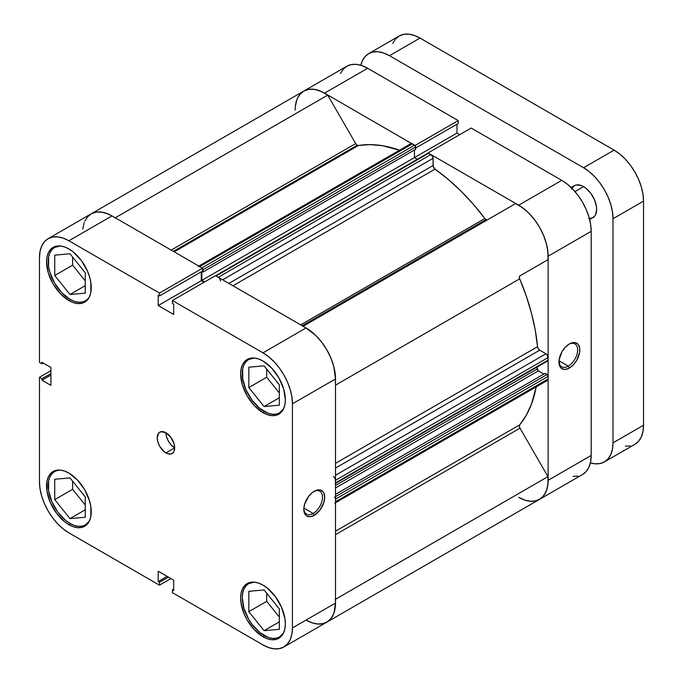 <?xml version="1.0" encoding="UTF-8"?>
<svg xmlns="http://www.w3.org/2000/svg" width="683" height="683" viewBox="0 0 683 683"><rect width="100%" height="100%" fill="white"/><g stroke="black" fill="none" stroke-linecap="round" stroke-linejoin="round"><path stroke-width="1.02" d="M89.567 520.659A30.837 17.809 60 0 1 85.418 524.962A30.837 17.809 60 0 1 69.999 523.434A30.837 17.809 60 0 1 49.85 496.259A30.837 17.809 60 0 1 54.572 471.543A30.837 17.809 60 0 1 60.377 470.1L56.484 470.254L53.103 471.509A31.614 18.253 60 0 1 68.906 473.071L64.543 471.048L60.352 470.1L57.876 470.322L54.572 471.543L51.865 473.797L49.85 476.982L48.604 480.994L48.604 490.821L51.865 501.774L57.876 512.199L65.739 520.497L69.999 523.434L74.251 525.406L78.34 526.337L82.114 526.183L85.418 524.962L89.567 520.668M89.567 296.55A30.837 17.809 60 0 1 85.418 300.844A30.837 17.809 60 0 1 69.999 299.325A30.837 17.809 60 0 1 49.85 272.141A30.837 17.809 60 0 1 54.572 247.434A30.837 17.809 60 0 1 60.377 245.982L56.484 246.136L53.103 247.391A31.614 18.253 60 0 1 68.906 248.962L64.543 246.939L60.352 245.982L54.572 247.434L51.865 249.679L49.85 252.872L48.604 256.876L48.604 266.703L49.85 272.141L54.572 283.044L61.649 292.589L69.999 299.325L74.251 301.297L78.34 302.219L82.114 302.074L85.418 300.844L88.124 298.599L89.567 296.55L90.83 292.461L90.83 282.386L89.558 276.811L87.492 271.16L81.32 260.479L73.269 251.967L68.906 248.962A31.614 18.253 60 0 1 89.558 276.811A31.614 18.253 60 0 1 84.709 302.142L87.492 299.837L89.558 296.567M283.65 408.605A30.837 17.809 60 0 1 279.501 412.908A30.837 17.809 60 0 1 264.082 411.379A30.837 17.809 60 0 1 243.933 384.196A30.837 17.809 60 0 1 248.663 359.489A30.837 17.809 60 0 1 254.46 358.046L248.663 359.489L245.948 361.734L243.933 364.927L242.696 368.931L242.696 378.758L245.948 389.72L251.967 400.136L259.83 408.434L268.334 413.352L272.432 414.274L276.197 414.129L279.501 412.908L283.65 408.605L284.913 404.515L285.349 399.726L283.641 388.866L278.801 377.699L271.544 367.915L262.989 361.017L258.635 358.993L254.435 358.037L250.576 358.191L247.186 359.446A31.614 18.253 60 0 1 262.989 361.017A31.614 18.253 60 0 1 283.641 388.866A31.614 18.253 60 0 1 278.801 414.197L281.575 411.892L283.641 408.622M283.65 632.714A30.837 17.809 60 0 1 279.501 637.017A30.837 17.809 60 0 1 264.082 635.489A30.837 17.809 60 0 1 243.933 608.314A30.837 17.809 60 0 1 248.663 583.598A30.837 17.809 60 0 1 254.46 582.155L248.663 583.598L245.948 585.852L243.933 589.036L242.696 593.049L242.277 597.719L243.933 608.314L248.663 619.208L251.967 624.253L259.83 632.552L268.334 637.461L272.432 638.392L276.197 638.238L279.501 637.017L283.65 632.723M165.952 432.783A12.337 7.12 -120 0 0 174.669 447.886L165.952 452.923A12.337 7.12 60 0 1 157.893 442.055A12.337 7.12 60 0 1 159.779 432.168A12.337 7.12 60 0 1 165.952 432.783L161.103 431.682L158.695 433.073L157.227 437.82L157.893 442.055L159.779 446.417L164.244 451.753L167.651 453.717L170.793 454.024L173.2 452.641L174.011 451.361L174.669 447.886L174.011 443.651L170.793 437.274L165.952 432.783A12.337 7.12 60 0 1 174.011 443.651A12.337 7.12 60 0 1 172.116 453.538A12.337 7.12 60 0 1 165.952 452.923L174.669 447.886L171.331 445.196L168.505 441.38L166.609 437.018L165.952 432.783M313.147 513.445A13.208 7.624 120 0 0 322.487 497.574A13.208 7.624 120 0 0 313.676 491.581A13.208 7.624 -60 0 1 319.755 491.222A13.208 7.624 -60 0 1 321.778 501.8A13.208 7.624 -60 0 1 313.147 513.445L303.858 508.084L313.147 513.445A13.208 7.624 -60 0 1 306.547 514.094A13.208 7.624 -60 0 1 303.824 508.656A13.208 7.624 120 0 0 313.147 513.445L314.24 515.332L313.147 513.445M314.24 491.248A14.753 8.52 -60 0 1 324.673 497.267A14.753 8.52 -60 0 1 314.24 515.332L320.037 509.953L323.879 502.329L324.673 497.267L323.879 493.117L322.914 491.589L320.037 489.924L316.272 490.3L312.208 492.648L308.443 496.618L304.601 504.242L303.807 509.313L304.601 513.462L305.566 514.991L306.863 516.066L310.253 516.724L314.24 515.332A14.753 8.52 -60 0 1 303.807 509.313A14.753 8.52 -60 0 1 314.24 491.248L314.24 491.248M68.906 300.58A31.614 18.253 60 0 1 48.254 272.722A31.614 18.253 60 0 1 53.103 247.391L50.32 249.696L48.254 252.966L46.982 257.073L46.555 261.862L48.254 272.722L53.103 283.897L60.352 293.673L68.906 300.58L73.269 302.603L77.461 303.551L81.32 303.397L84.709 302.142A31.614 18.253 60 0 1 68.906 300.58L70.545 299.632L68.906 300.58M68.906 524.698A31.614 18.253 60 0 1 48.254 496.84A31.614 18.253 60 0 1 53.103 471.509L50.32 473.814L48.254 477.084L46.982 481.191L46.982 491.265L50.32 502.492L56.484 513.172L64.543 521.684L68.906 524.698L73.269 526.713L77.461 527.669L81.32 527.515L84.709 526.26L87.492 523.955L89.558 520.685L90.83 516.579L90.83 506.504L89.558 500.929L84.709 489.754L77.461 479.978L68.906 473.071A31.614 18.253 60 0 1 89.558 500.929A31.614 18.253 60 0 1 84.709 526.26A31.614 18.253 60 0 1 68.906 524.698L70.545 523.741L68.906 524.698M262.989 636.752A31.614 18.253 60 0 1 242.345 608.894A31.614 18.253 60 0 1 247.186 583.564A31.614 18.253 60 0 1 262.989 585.126L258.635 583.103L254.435 582.155L250.576 582.309L247.186 583.564L244.403 585.869L242.345 589.139L241.073 593.245L240.638 598.035L241.073 603.32L244.403 614.546L247.186 620.062L254.435 629.846L262.989 636.752L267.352 638.767L271.544 639.723L275.411 639.57L278.801 638.315L281.575 636.01L283.641 632.74L284.913 628.633L285.349 623.844L284.913 618.559L281.575 607.332L275.411 596.643L267.352 588.14L262.989 585.126A31.614 18.253 60 0 1 283.641 612.984A31.614 18.253 60 0 1 278.801 638.315A31.614 18.253 60 0 1 262.989 636.752L264.637 635.805L262.989 636.752M262.989 412.634A31.614 18.253 60 0 1 242.345 384.777A31.614 18.253 60 0 1 247.186 359.446L244.403 361.751L242.345 365.021L241.073 369.127L240.638 373.917L242.345 384.777L247.186 395.952L254.435 405.728L262.989 412.634L267.352 414.658L271.544 415.606L275.411 415.452L278.801 414.197A31.614 18.253 60 0 1 262.989 412.634L264.637 411.687L262.989 412.634M278.596 383.897A13.105 7.564 60 0 1 276.171 380.883L278.596 383.897M278.596 608.007A13.105 7.564 60 0 1 276.171 604.993L278.596 608.007M84.504 495.952A13.105 7.564 60 0 1 82.088 492.938L84.504 495.952M82.088 268.82L84.504 271.843A13.105 7.564 60 0 1 82.088 268.829M112.157 216.016L108.537 214.155L102.16 212.182L96.269 212.08L91.155 213.847A41.637 24.042 -120 0 1 111.978 215.905L68.906 240.775A41.637 24.042 60 0 0 48.092 238.709A41.637 24.042 60 0 0 39.469 257.773L39.469 362.349L41.97 363.8L43.234 363.066L41.97 363.8L41.97 362.34L50.918 367.497L50.918 385.374L41.97 380.218L41.97 378.758L39.469 377.306L39.469 481.882A41.637 24.042 60 0 0 68.906 532.877L159.472 585.169L159.472 582.266L168.411 577.109L159.472 582.266L158.208 581.54L158.208 571.219L173.687 580.157L173.687 590.479L172.423 589.745L172.423 592.648L172.423 589.745L173.687 590.479L173.687 580.157L158.208 571.219L158.208 581.54L159.472 582.266L159.472 585.169L68.906 532.877L63.16 528.907L57.637 523.784L52.548 517.705L48.092 510.901L44.429 503.636L41.706 496.191L40.032 488.84L39.469 481.882L39.469 377.306L41.97 378.758L41.97 380.218L50.918 385.374L50.918 367.497L41.97 362.34L41.97 363.8L39.469 362.349L39.469 257.773L40.032 251.464L41.706 246.059L44.429 241.748L48.092 238.709L52.548 237.061L57.637 236.856L63.16 238.111L68.906 240.775L159.472 293.058L202.544 268.197L111.978 215.905L68.906 240.775L159.472 293.058L159.472 295.961L158.208 295.227L158.208 305.549L173.687 314.487L173.687 304.166L172.423 303.44L172.423 300.537L262.989 352.829L268.735 356.799L274.259 361.922L279.347 368L283.812 374.805L287.475 382.07L290.19 389.515L291.863 396.866L292.435 403.824L292.435 627.933L291.863 634.242L290.19 639.655L287.475 643.958L283.812 646.997L279.347 648.645L274.259 648.85L268.735 647.595L262.989 644.931L172.423 592.648L262.989 644.931A41.637 24.042 60 0 0 283.812 646.997L326.884 622.128L330.538 619.088L333.261 614.785L334.935 609.373L335.507 603.072L335.507 378.954L334.935 371.996L333.261 364.654L330.538 357.2L326.884 349.935L322.419 343.139L317.33 337.052L311.807 331.929L306.061 327.96L215.495 275.676L172.423 300.537L262.989 352.829L306.061 327.96L215.495 275.676L172.423 300.537L172.423 303.44L173.687 304.166L173.687 314.487L158.208 305.549L158.208 295.227L159.472 295.961L202.544 271.091L202.544 268.197L111.978 215.905L106.232 213.241L100.708 211.995L95.62 212.191L91.155 213.847L87.492 216.887L84.777 221.19M39.469 377.306L50.918 370.698L39.469 377.306M317.33 623.98L322.419 623.784L326.884 622.128A41.637 24.042 -120 0 0 335.507 603.072L292.435 627.933L292.435 403.824L335.507 378.954L335.507 603.072L292.435 627.933A41.637 24.042 60 0 1 283.812 646.997M204.046 282.284L201.28 280.687L201.28 271.825L201.28 280.687L158.208 305.549L201.28 280.687L204.046 282.284M159.472 585.169L170.921 578.552L159.472 585.169M292.435 403.824L335.507 378.954A41.637 24.042 -120 0 0 306.061 327.96L262.989 352.829A41.637 24.042 60 0 1 292.435 403.824M266.703 369.093L266.703 377.238L279.347 392.973L266.703 377.238L266.703 369.093M266.703 593.211L266.703 601.347L279.347 617.082L266.703 601.347L266.703 593.211M72.611 481.156L72.611 489.293L85.264 505.027L72.611 489.293L72.611 481.156M72.611 257.039L72.611 265.175L85.264 280.909L72.611 265.175L72.611 257.039M41.97 380.218L50.918 375.052L41.97 380.218M41.97 378.758L50.918 373.592L41.97 378.758M172.423 589.745L173.687 589.019L172.423 589.745M158.208 581.54L167.147 576.375L158.208 581.54M202.544 268.197L202.544 271.091L159.472 295.961L159.472 293.058L202.544 268.197M264.082 589.958L248.817 591.316L248.817 611.669L266.703 601.347L248.817 611.669L264.082 630.665L279.347 621.846L264.082 630.665L279.347 629.299L279.347 608.946L264.082 589.958L248.817 591.316L248.817 611.669L264.082 630.665L279.347 629.299L279.347 608.946L264.082 589.958M248.817 367.206L248.817 387.56L266.703 377.238L248.817 387.56L264.082 406.547L279.347 397.737L264.082 406.547L279.347 405.181L279.347 384.828L264.082 365.84L248.817 367.206L248.817 387.56L264.082 406.547L279.347 405.181L279.347 384.828L264.082 365.84L248.817 367.206M54.734 255.152L54.734 275.505L72.611 265.175L54.734 275.505L69.999 294.493L85.264 285.682L69.999 294.493L85.264 293.127L85.264 272.773L69.999 253.786L54.734 255.152L54.734 275.505L69.999 294.493L85.264 293.127L85.264 272.773L69.999 253.786L54.734 255.152M54.734 479.261L54.734 499.615L72.611 489.293L54.734 499.615L69.999 518.61L85.264 509.791L69.999 518.61L85.264 517.244L85.264 496.891L69.999 477.904L54.734 479.261L54.734 499.615L69.999 518.61L85.264 517.244L85.264 496.891L69.999 477.904L54.734 479.261M558.976 361.35A13.208 7.624 120 0 0 568.299 366.131L569.391 368.026A14.753 8.52 -60 0 1 558.959 361.999A14.753 8.52 -60 0 1 569.391 343.933L565.396 347.16L562.015 351.719L559.155 359.54L559.753 366.148L560.717 367.676L563.595 369.341L565.396 369.409L569.391 368.026L573.379 364.799L576.768 360.24L579.619 352.419L579.619 347.724L578.066 344.283L575.188 342.618L573.379 342.55L569.391 343.933A14.753 8.52 -60 0 1 579.816 349.961A14.753 8.52 -60 0 1 569.391 368.026L568.299 366.131A13.208 7.624 -60 0 1 561.691 366.788A13.208 7.624 -60 0 1 558.976 361.341M559.01 360.769L568.299 366.131L559.01 360.769M478.1 224.195A154.204 89.029 60 0 1 478.655 224.92M480.832 223.665A154.204 89.029 -120 0 0 480.286 222.94A154.204 89.029 -120 0 1 480.832 223.665M582.573 474.506L539.502 499.375A41.637 24.042 60 0 0 548.125 480.311L591.196 455.441L548.125 480.311L548.125 256.202L591.196 231.332L591.196 455.441A41.637 24.042 -120 0 1 582.573 474.506L586.236 471.466L588.959 467.163L590.633 461.751L591.196 455.441L591.196 231.332L590.633 224.374L588.959 217.032L586.236 209.579L582.573 202.313L578.117 195.509L573.02 189.43L567.496 184.308L561.759 180.338L518.687 205.207L428.121 152.915L471.193 128.054L561.759 180.338L471.193 128.054L428.121 152.915L518.687 205.207L524.433 209.177L529.957 214.3L535.045 220.378L539.502 227.183L543.164 234.448L545.888 241.893L547.561 249.235L548.125 256.202L548.125 480.311L547.561 486.62L545.888 492.025L543.164 496.336L539.502 499.375L535.045 501.023L529.957 501.228M573.02 476.358L578.117 476.153M459.744 134.662L456.97 133.065L456.97 124.195L456.97 133.065L459.744 134.662M297.404 98.429L300.119 94.126L303.781 91.087L308.246 89.439L313.335 89.234L318.859 90.489L324.596 93.153L367.667 68.283L458.233 120.575L458.233 123.469L415.699 148.023L458.233 123.469L458.233 120.575L367.667 68.283L361.922 65.619L356.406 64.364L351.31 64.569L346.853 66.225L343.19 69.256L340.467 73.568M324.596 93.153L415.17 145.616L324.596 93.153L367.667 68.283A41.637 24.042 -120 0 0 346.853 66.225L303.781 91.087A41.637 24.042 60 0 1 324.596 93.153M458.233 120.575L415.17 145.436L458.233 120.575M295.158 110.151A41.637 24.042 60 0 1 303.781 91.087L299.7 94.638M561.759 180.338L518.687 205.207A41.637 24.042 60 0 1 548.125 256.202L591.196 231.332A41.637 24.042 -120 0 0 561.759 180.338M539.502 499.375A41.637 24.042 60 0 1 518.687 497.309L524.809 500.101L530.665 501.288L536.001 500.801L540.577 498.684L544.189 495.021L546.69 489.967L547.971 483.743L547.962 476.632L519.985 428.164L519.353 426.294L519.695 424.852A164.996 95.261 -120 0 0 536.206 386.885L531.485 404.063L526.269 415.247L519.695 424.852A3.082 1.784 -120 0 0 519.985 428.164L547.962 476.632L335.507 599.29L547.962 476.632A41.637 24.042 -120 0 1 539.502 499.375L326.884 622.128A41.637 24.042 60 0 1 306.061 620.07L312.191 622.862L318.047 624.04L323.375 623.562L327.951 621.445L331.571 617.774L334.072 612.719L335.507 602.884M414.444 157.611L456.97 133.065L414.444 157.611L414.444 149.995L414.444 157.611L417.322 159.276L414.444 157.611L201.827 280.371L201.827 271.51L201.827 280.371L414.444 157.611M568.828 344.275A13.208 7.624 -60 0 1 574.907 343.908A13.208 7.624 -60 0 1 576.93 354.494A13.208 7.624 -60 0 1 568.299 366.131A13.208 7.624 120 0 0 577.639 350.268A13.208 7.624 120 0 0 568.828 344.275M325.996 313.053A154.204 89.029 -120 0 0 325.45 312.327M487.602 219.755L486.057 219.602L302.219 325.74L486.057 219.602A3.082 1.784 -120 0 0 487.577 219.772M303.781 91.087A41.637 24.042 -120 0 1 327.703 95.133L115.248 217.8L327.703 95.133L355.689 143.601A3.082 1.784 -120 0 0 357.226 145.223L173.388 251.361L357.226 145.223A3.082 1.784 -120 0 0 358.413 145.505L174.225 251.848L358.413 145.505L357.226 145.223L355.689 143.601L327.703 95.133L321.164 91.394L314.786 89.43L308.895 89.328L303.781 91.087L91.155 213.847L87.074 217.39M219.123 277.964L218.287 277.289L430.913 154.529A3.082 1.784 -120 0 1 433.09 158.302L222.649 279.808L433.09 158.302L433.09 165.508L228.882 283.402L433.09 165.508A3.082 1.784 -120 0 0 435.02 169.119L448.176 179.356L460.974 191.103L473.268 204.217L484.879 218.517A3.082 1.784 -120 0 0 486.057 219.602L484.879 218.517L300.691 324.86L484.879 218.517A164.996 95.261 -120 0 0 435.02 169.119L232.98 285.767L435.02 169.119L433.235 166.49L433.09 158.302L432.45 156.159L428.676 153.24L427.669 153.436M399.546 150.192A164.996 95.261 -120 0 0 358.413 145.505L370.024 144.608L382.309 145.684L399.546 150.192M335.507 531.195L519.695 424.852L335.507 531.195M335.507 463.339L537.547 346.699A164.996 95.261 -120 0 0 519.695 278.826L335.507 385.161L519.695 278.826L519.353 276.999L519.985 275.847L547.962 259.694L547.928 252.112L546.443 243.891L543.591 235.447L539.502 227.183L534.388 219.516L528.497 212.814L522.128 207.427L515.58 203.602L303.124 326.261L515.58 203.602A41.637 24.042 -120 0 1 547.962 259.694L519.985 275.847A3.082 1.784 -120 0 0 519.695 278.826L526.269 296.029L531.485 313.232L535.259 330.188L537.547 346.699A3.082 1.784 -120 0 0 539.707 350.174L538.255 348.697L537.547 346.699L335.507 463.339M335.336 502.586L335.507 501.715L548.125 378.954A3.082 1.784 -120 0 1 547.484 380.371L548.125 378.954L548.048 375.846L545.077 373.353L335.507 494.347L545.077 373.353L547.04 374.489L335.507 496.618L547.04 374.489A1.545 0.888 -120 0 1 548.125 376.376L335.507 499.136L335.421 498.607M543.822 374.079L537.897 370.562L537.222 366.95L537.222 369.008L335.507 485.476L537.222 369.008A1.545 0.888 -120 0 0 538.315 370.903L335.507 487.986L538.315 370.903L543.822 374.079M547.04 360.761L547.809 360.837L548.125 360.137L547.484 355.408L545.948 353.777L539.707 350.174L545.948 353.777L335.507 475.274L545.948 353.777A3.082 1.784 -120 0 1 548.125 357.55L548.125 360.137L335.507 482.89L335.336 479.253M202.544 268.376A1.545 0.888 60 0 1 203.073 269.759L202.407 268.214L199.752 266.583L412.378 143.831L414.607 145.12A1.545 0.888 -120 0 1 415.699 147.007L203.073 269.759L203.073 272.03L203.073 269.759L415.699 147.007L415.699 149.27L203.073 272.03L201.997 271.407L203.073 272.03L415.699 149.27L415.025 145.453L411.542 143.541L410.363 144.215M296.84 99.786L295.363 106.292M334.414 497.241A1.545 0.888 60 0 1 335.507 499.136L548.125 376.376L548.125 378.954L335.507 501.715L335.507 499.136L335.507 501.715A3.082 1.784 60 0 1 334.866 503.123L547.484 380.371M335.421 483.325L335.507 480.311L548.125 357.55L335.507 480.311A3.082 1.784 60 0 0 333.321 476.529M335.507 379.167L333.816 366.651L330.965 358.199L326.884 349.935L321.77 342.268L315.879 335.575L305.882 327.857M220.464 281.063A3.082 1.784 60 0 0 218.287 277.289L430.913 154.529L428.676 153.24L216.05 275.992L218.287 277.289L215.632 275.847M204.593 281.968L201.827 280.371L204.593 281.968M201.989 267.873L414.607 145.12L201.989 267.873L198.915 266.293M84.222 222.547L82.737 229.053M302.953 326.363A41.637 24.042 60 0 1 335.336 382.446M335.507 534.678L519.985 428.164L335.507 534.678M335.336 599.384A41.637 24.042 60 0 1 326.884 622.128M48.092 238.709L91.155 213.847A41.637 24.042 60 0 1 115.086 217.894M355.689 143.601L171.202 250.106L355.689 143.601M335.507 468.077L539.707 350.174L335.507 468.077M548.125 360.137L335.507 482.89A1.545 0.888 60 0 1 335.182 483.598L547.809 360.837A1.545 0.888 -120 0 0 548.125 360.137M412.378 143.831A3.082 1.784 -120 0 0 410.833 143.678L198.207 266.43A3.082 1.784 60 0 1 199.752 266.583L412.378 143.831M215.495 275.847A1.545 0.888 60 0 1 216.05 275.992L428.676 153.24A1.545 0.888 -120 0 0 427.908 153.163L215.282 275.923M588.575 218.594L592.818 217.766A18.501 10.68 -120 0 0 595.653 202.945A18.501 10.68 -120 0 0 583.564 186.638L574.975 191.59L583.564 186.638L581.011 185.452L576.298 184.982L574.309 185.716L571.475 188.986M368.658 53.633A41.637 24.042 60 0 1 389.481 55.69L420.011 38.069L614.094 150.123L583.564 167.745L389.481 55.69L420.011 38.069A41.637 24.042 -120 0 0 399.188 36.003L368.658 53.633A41.637 24.042 60 0 0 360.837 65.269L362.28 60.975L364.995 56.672L368.658 53.633L373.123 51.976L378.211 51.78L383.735 53.035L389.481 55.69L583.564 167.745L589.309 171.715L594.833 176.837L599.922 182.924L604.378 189.729L608.041 196.986L610.764 204.439L612.438 211.781L613.001 218.739L613.001 442.857L612.438 449.158L610.764 454.571L608.041 458.874L604.378 461.913L599.922 463.569L594.833 463.766L590.394 462.869A41.637 24.042 60 0 0 604.378 461.913A41.637 24.042 60 0 0 613.001 442.857L613.001 218.739L643.531 201.118L642.968 194.16L641.294 186.809L638.571 179.364L634.908 172.099L630.452 165.295L625.363 159.216L619.84 154.093L614.094 150.123L420.011 38.069L414.265 35.405L408.741 34.15L403.653 34.355L399.188 36.003L395.525 39.042L392.81 43.345M589.66 219.593L594.441 216.417L595.653 214.505L596.652 209.297L596.396 206.206L594.441 199.632L590.838 193.374L586.116 188.397L583.564 186.638A18.501 10.68 -120 0 0 574.309 185.716L571.15 187.543M625.363 446.144L630.452 445.939M634.908 444.291L638.571 441.252L641.294 436.941L642.968 431.536L643.531 425.227L643.531 201.118L643.531 425.227L613.001 442.857L643.531 425.227A41.637 24.042 -120 0 1 634.908 444.291L604.378 461.913M614.094 150.123L583.564 167.745A41.637 24.042 60 0 1 613.001 218.739L643.531 201.118A41.637 24.042 -120 0 0 614.094 150.123M87.791 523.588L85.418 524.962M87.791 299.478L85.418 300.844M281.883 411.533L279.501 412.908M281.883 635.642L279.501 637.017M251.045 582.223L248.663 583.598M251.045 358.114L248.663 359.489M56.954 246.059L54.572 247.434M56.954 470.169L54.572 471.543"/></g></svg>
